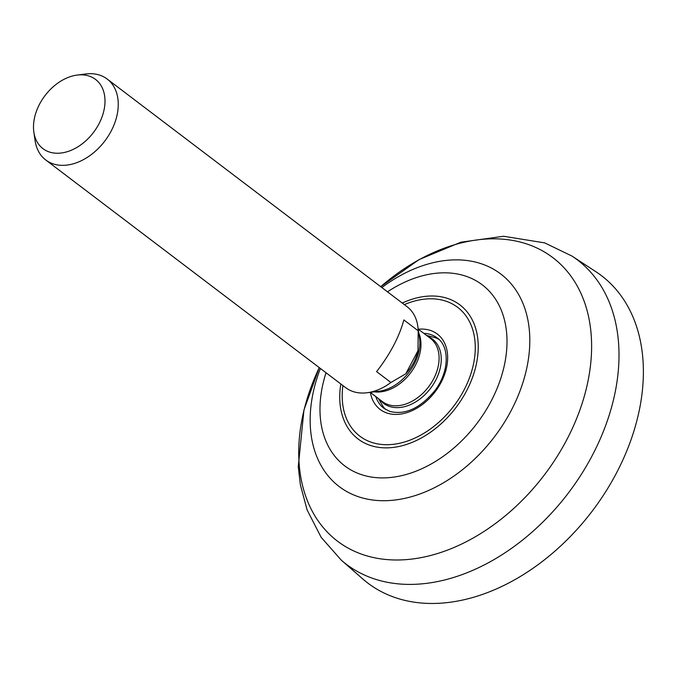 <?xml version="1.0" encoding="UTF-8"?>
<svg xmlns="http://www.w3.org/2000/svg" width="677" height="677" viewBox="0 0 677 677"><rect width="100%" height="100%" fill="white"/><g stroke="black" fill="none" stroke-linecap="round" stroke-linejoin="round"><path stroke-width="1.02" d="M571.989 256.084L595.87 271.705A193.063 135.205 -52.8 0 1 607.557 488.701A193.063 135.205 -52.8 0 1 395.74 597.774A193.063 135.205 127.2 0 1 362.686 578.886L341.208 560.082L321.135 537.301L307.13 509.959L300.368 484.791L298.269 466.698L303.948 410.008L319.273 367.619A178.026 124.678 127.2 0 0 363.27 554.742A178.026 124.678 127.2 0 0 566.581 440.135A178.026 124.678 127.2 0 0 527.07 244.067A178.026 124.678 127.2 0 0 380.719 286.693L419.181 259.536L460.859 242.214L503.561 236.256L544.706 242.891L571.989 256.084A191.066 133.809 127.2 0 1 583.549 470.828A191.066 133.809 127.2 0 1 373.924 578.767A191.066 133.809 127.2 0 1 341.208 560.082M434.558 337.417A44.14 30.914 127.2 0 1 435.328 337.696A44.14 30.914 127.2 0 1 438.967 339.448M385.755 409.551A44.14 30.914 127.2 0 1 383.08 406.513L378.451 398.592M77.178 75.071A43.472 30.448 -52.8 0 0 33.85 132.142A43.472 30.448 -52.8 0 0 49.252 151.97A43.472 30.448 -52.8 0 0 98.893 123.976A43.472 30.448 -52.8 0 0 89.246 76.103A43.472 30.448 -52.8 0 0 77.178 75.071L85.734 73.979A50.809 35.585 127.2 0 1 99.841 75.181A50.809 35.585 127.2 0 1 107.186 79.048A50.809 35.585 127.2 0 1 108.176 136.195A50.809 35.585 127.2 0 1 53.094 163.851A50.809 35.585 127.2 0 1 45.748 159.984L345.693 387.676A50.809 35.585 -52.8 0 0 353.039 391.543A50.809 35.585 127.2 0 0 367.146 392.745A50.809 35.585 127.2 0 0 390.934 382.497L376.607 371.622C390.147 354.13 399.227 336.901 403.856 319.933L418.191 330.808L417.997 350.644L405.794 373.797L390.934 382.497M45.748 159.984A50.809 35.585 127.2 0 1 35.102 140.681L33.85 132.142M107.186 79.048L407.131 306.74A50.809 35.585 127.2 0 1 417.777 326.043A50.809 35.585 127.2 0 1 418.191 330.808M417.997 350.644C416.025 359.352 411.954 367.069 405.794 373.797M381.836 287.539A133.504 93.494 127.2 0 1 481.398 263.793A133.504 93.494 127.2 0 1 511.033 410.829A133.504 93.494 127.2 0 1 358.565 496.774A133.504 93.494 127.2 0 1 320.399 368.474M387.481 291.829A113.677 79.615 127.2 0 1 465.784 276.165A113.677 79.615 127.2 0 1 491.02 401.368A113.677 79.615 127.2 0 1 361.196 474.552A113.677 79.615 127.2 0 1 326.043 372.765M402.265 303.051A84.176 58.95 127.2 0 1 447.709 298.481A84.176 58.95 127.2 0 1 466.394 391.196A84.176 58.95 127.2 0 1 370.26 445.39A84.176 58.95 127.2 0 1 340.827 383.977M404.347 304.633A80.885 56.648 127.2 0 1 445.948 301.172A80.885 56.648 127.2 0 1 463.897 390.257A80.885 56.648 127.2 0 1 371.529 442.326A80.885 56.648 127.2 0 1 342.909 385.568M418.369 329.225A47.314 33.139 127.2 0 1 430.504 330.461A47.314 33.139 -52.8 0 1 441.006 382.573A47.314 33.139 -52.8 0 1 386.973 413.029A47.314 33.139 127.2 0 1 370.37 392.457M423.777 333.329A44.14 30.914 127.2 0 1 430.851 334.607A44.14 30.914 -52.8 0 1 437.232 337.967C449.689 346.353 449.435 371.791 434.778 390.739C420.104 408.349 405.1 415.229 389.783 411.396L383.859 408.273A44.14 30.914 127.2 0 1 375.777 396.561M427.982 336.528A40.358 28.265 127.2 0 1 435.108 381.346A40.358 28.265 127.2 0 1 389.495 406.445A40.358 28.265 127.2 0 1 379.983 399.752M418.234 329.124L430.445 338.398A39.689 27.799 127.2 0 1 431.224 383.047A39.689 27.799 127.2 0 1 388.192 404.643A39.689 27.799 127.2 0 1 382.446 401.622L370.234 392.355M417.777 326.043L419.528 337.992A40.544 28.392 127.2 0 1 379.128 391.221L367.146 392.745M418.818 333.101A39.689 27.799 127.2 0 1 410.465 373.061A39.689 27.799 127.2 0 1 374.229 391.839M435.328 337.696L426.451 335.36"/></g></svg>
